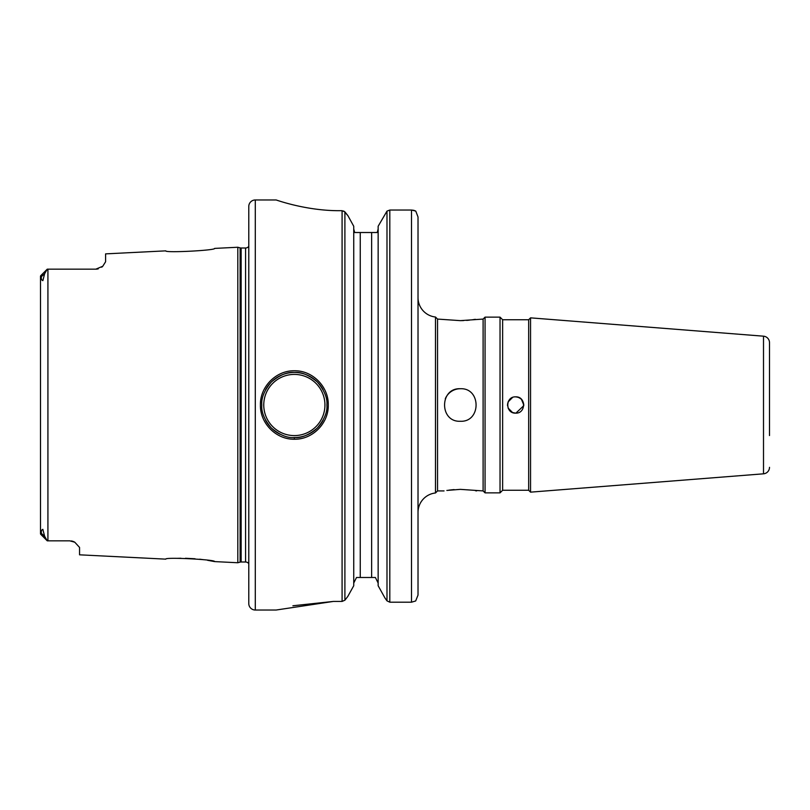 <?xml version="1.0" encoding="UTF-8"?>
<svg xmlns="http://www.w3.org/2000/svg" width="810" height="810" viewBox="0 0 810 810"><rect width="100%" height="100%" fill="white"/><g stroke="black" fill="none" stroke-linecap="round" stroke-linejoin="round"><path stroke-width="1.21" d="M294.384 370.777C312.538 370.362 328.698 386.704 328.283 405.02C328.688 423.336 312.488 439.658 294.344 439.222C276.18 439.627 259.98 423.296 260.415 404.99C259.98 386.694 276.18 370.373 294.384 370.777M294.344 439.222L294.344 437.542C301.29 438.19 308.954 435.01 317.358 428.014C324.334 419.681 327.513 412.007 326.896 405C327.513 397.973 324.324 390.298 317.338 381.966C308.924 374.979 301.259 371.81 294.344 372.458C287.378 371.81 279.693 375 271.299 382.026C264.343 390.349 261.184 398.014 261.802 405.01C261.184 412.027 264.364 419.691 271.34 428.014C279.733 435.01 287.408 438.19 294.344 437.542A32.542 32.542 0 0 0 323.18 420.106M769.5 435.547L769.5 342.671A6.51 6.51 0 0 0 763.506 336.18L530.55 317.854L530.55 492.146L528.667 490.263L502.635 490.263L500.033 492.875L485.058 492.875L483.104 490.921L460.323 489.361L446.857 490.435M769.5 396.859L769.5 374.453L769.5 396.859M248.781 603.521L248.781 206.479A6.51 6.51 0 0 1 255.292 199.969L255.292 610.031A6.51 6.51 0 0 1 248.781 603.521M448.851 490.141L454.116 489.594M460.323 388.729C439.354 387.717 439.303 422.263 460.323 421.271C481.322 422.283 481.322 387.717 460.323 388.729A16.271 16.271 0 0 0 445.298 398.753M444.052 490.921L437.542 490.921L437.542 319.079L460.323 320.638L483.104 319.079L483.104 490.921M483.104 319.079L485.058 317.125L485.058 492.875M437.542 319.079L435.486 317.024L435.486 492.976L437.542 490.921M500.033 492.875L500.033 317.125L502.635 319.737L502.635 490.263M508.123 408.078L512.517 412.513L515.656 413.14C526.146 413.637 526.146 396.363 515.656 396.859C505.177 396.353 505.136 413.637 515.656 413.14L512.74 412.604M502.635 319.737L528.667 319.737L528.667 490.263M528.667 319.737L530.55 317.854M509.895 410.751L508.305 408.503M507.516 404.97L507.546 405.699M507.516 405.061L508.143 401.871L512.517 397.497M518.795 397.497L521.407 399.249L523.787 405C523.27 400.089 520.557 397.386 515.656 396.859M509.915 399.229L508.397 401.315M508.143 401.861L507.556 404.18M515.919 413.13L523.756 405.678M248.781 563.304L248.781 246.696M248.468 246.716A3.908 3.908 0 0 1 245.572 248.002L241.137 248.002A3.908 3.908 0 0 1 240.124 247.87L237.816 247.252L237.816 562.747L240.124 562.13A3.908 3.908 0 0 1 241.137 561.998L245.572 561.998A3.908 3.908 0 0 1 248.468 563.284M248.781 246.321L248.781 563.679M280.007 434.221A32.542 32.542 0 0 1 265.569 420.188M265.528 389.883A32.542 32.542 0 0 1 293.959 372.458M294.344 374.412A30.588 30.588 0 0 0 263.756 405A30.588 30.588 0 0 0 294.344 435.588A30.588 30.588 0 0 0 324.942 405A30.588 30.588 0 0 0 294.344 374.412M769.5 467.329A6.51 6.51 0 0 1 763.506 473.82L530.55 492.146M500.033 317.125L485.058 317.125M418.021 535.177L418.021 512.396A19.531 19.531 0 0 1 435.486 492.976M418.021 512.396L418.021 297.604A19.531 19.531 0 0 0 435.486 317.024M47.264 540.837L69.792 540.837L74.783 542.214L79.552 547.428L79.552 554.82L165.797 559.143C164.349 556.956 216.179 559.599 214.609 561.593L207.532 560.287M203.806 559.73L199.655 559.204M195.038 558.758L185.47 558.272M180.913 558.252L176.712 558.343M214.609 248.407C216.159 250.401 164.359 253.044 165.797 250.857C164.369 253.044 216.179 250.401 214.609 248.407L237.816 247.252M214.609 561.593L237.816 562.747M98.263 268.849A9.761 9.761 0 0 1 95.823 269.163L102.769 266.257L105.594 261.762L105.594 253.874L165.797 250.857M49.633 269.163L95.823 269.163L47.253 269.163L47.02 269.811L47.922 269.163L47.922 540.837L47.02 540.189M255.292 610.031L276.119 610.031L333.406 601.425L342.083 601.425L342.083 210.691L339.906 210.691C305.704 210.914 275.38 199.594 276.119 199.969L255.292 199.969M292.309 204.657L294.8 205.254M333.406 601.425L292.916 605.769M342.083 210.691L344.898 211.866L347.895 215.632L343.774 211.035M353.737 226.263L347.895 215.632L353.737 226.263L353.737 585.741L347.794 596.443L353.737 585.741M344.898 600.21L347.794 596.443L344.898 600.21L342.083 601.425L344.898 600.21L344.898 211.866M378.149 585.741L385.023 598.104L378.149 585.741L378.149 226.263L386.988 211.116L378.149 226.263M385.023 598.104L386.988 600.868L385.023 598.104M389.812 602.194L411.51 602.194L411.51 210.043L389.812 210.043L389.812 602.194L386.988 600.868L386.988 211.116L389.812 210.043M413.799 210.316L411.51 210.043L415.773 211.096L418.021 217.009L418.021 595.077L415.672 600.969L418.021 595.077L418.021 554.88M415.773 211.096L418.021 217.009L418.021 232.51M375.374 577.49L378.149 583.048L375.374 577.49L356.511 577.49L353.737 583.048M353.737 228.987L354.669 232.51L377.227 232.51L378.149 228.987L377.227 232.51M40.652 534.236L47.243 540.827L44.631 536.271L42.849 529.335C41.583 529.801 41.108 531.158 41.421 533.415L40.5 533.79L40.5 276.21L41.421 276.585C41.097 278.863 41.583 280.219 42.869 280.645L44.631 273.729L47.264 269.163M44.631 536.271L41.421 533.415L40.5 533.79L40.5 531.785M45.664 538.853L41.037 534.317M69.792 540.837L49.633 540.837L69.792 540.837M769.5 342.671L769.5 374.453M294.344 372.458A32.542 32.542 0 0 1 323.079 389.711M40.5 276.21L41.421 276.585L44.631 273.729M74.783 542.214A9.761 9.761 0 0 0 71.29 540.958A9.761 9.761 0 0 1 74.783 542.214M102.769 266.257A9.761 9.761 0 0 1 101.685 267.209M475.318 319.312L471.997 319.839M469.375 320.152L466.6 320.406M463.512 320.578L460.323 320.638M475.399 490.698L476.594 490.921M360.248 577.49L360.248 232.51L356.694 232.51M415.753 211.086L413.94 210.357M415.672 600.969L411.51 602.194M241.137 248.002L241.137 561.998M245.572 248.002L245.572 561.998M240.124 247.87L240.124 562.13M763.506 473.82L763.506 336.18M371.638 577.49L371.638 232.51M47.243 269.173L40.652 275.764L47.243 269.173"/></g></svg>
